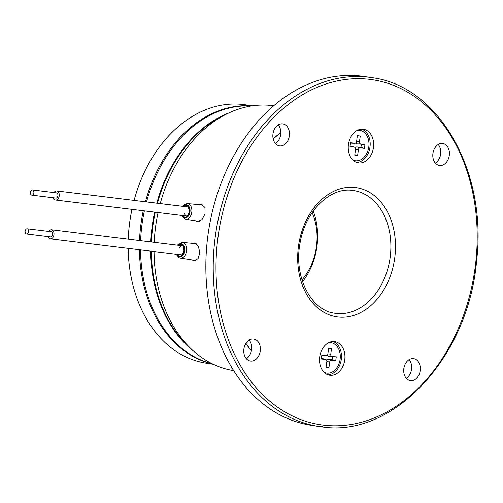 <?xml version="1.0" encoding="UTF-8"?>
<svg xmlns="http://www.w3.org/2000/svg" width="503" height="503" viewBox="0 0 503 503"><rect width="100%" height="100%" fill="white"/><g stroke="black" fill="none" stroke-linecap="round" stroke-linejoin="round"><path stroke-width="0.75" d="M25.15 232.273A2.616 1.754 -83 0 0 26.546 233.977A2.616 1.754 -83 0 0 28.57 230.487A2.616 1.754 -83 0 0 27.181 228.79A2.616 1.754 -83 0 0 25.15 232.273M26.546 233.977L50.608 236.919A2.616 1.754 -83 0 0 52.639 233.43A2.616 1.754 -83 0 0 51.243 231.732L27.181 228.79M48.747 231.424A4.571 3.068 97 0 1 51.482 229.783A4.571 3.068 97 0 1 53.922 232.757A4.571 3.068 97 0 1 50.369 238.862A4.571 3.068 97 0 1 48.112 236.611M30.488 193.787A2.616 1.754 -83 0 0 31.796 195.133A2.616 1.754 -83 0 0 33.494 193.957A2.616 1.754 -83 0 0 33.739 191.291A2.616 1.754 -83 0 0 32.431 189.945A2.616 1.754 -83 0 0 30.733 191.121A2.616 1.754 -83 0 0 30.488 193.787M31.796 195.133L55.858 198.075A2.616 1.754 -83 0 0 57.556 196.899A2.616 1.754 -83 0 0 57.801 194.233A2.616 1.754 -83 0 0 56.493 192.888L32.431 189.945M53.997 192.58A4.571 3.068 97 0 1 56.732 190.939A4.571 3.068 97 0 1 59.027 193.297A4.571 3.068 97 0 1 58.593 197.962A4.571 3.068 97 0 1 55.619 200.018A4.571 3.068 97 0 1 53.362 197.767M251.443 350.629A133.936 99.374 -81.4 0 1 245.942 343.335M273.179 138.935A133.936 99.374 -81.4 0 1 280.812 132.874M358.922 130.252A15.354 11.393 98.6 0 0 358.689 130.214A15.354 11.393 98.6 0 0 358.45 130.176A15.354 11.393 98.6 0 0 357.828 130.126M353.257 160.4A15.354 11.393 98.6 0 0 354.099 160.576L355.206 160.74A15.354 11.393 98.6 0 0 355.439 160.771A15.354 11.393 98.6 0 0 368.787 147.102A15.354 11.393 98.6 0 0 359.79 130.378A15.354 11.393 98.6 0 0 359.557 130.346A15.354 11.393 98.6 0 0 357.331 130.365M352.848 160.029A15.354 11.393 98.6 0 0 355.206 160.74M330.213 342.593A15.354 11.393 98.6 0 0 329.974 342.556A15.354 11.393 98.6 0 0 329.742 342.524A15.354 11.393 98.6 0 0 329.119 342.468M324.139 372.371A15.354 11.393 98.6 0 0 326.497 373.081A15.354 11.393 98.6 0 0 326.73 373.113A15.354 11.393 98.6 0 0 340.078 359.444A15.354 11.393 98.6 0 0 331.081 342.719A15.354 11.393 98.6 0 0 330.848 342.688A15.354 11.393 98.6 0 0 328.622 342.706M324.542 372.742A15.354 11.393 98.6 0 0 325.391 372.918L326.497 373.081M363.216 129.246A16.989 12.606 98.6 0 0 348.453 144.374A16.989 12.606 98.6 0 0 358.406 162.878A16.989 12.606 98.6 0 0 358.664 162.909A16.989 12.606 98.6 0 0 373.427 147.788A16.989 12.606 98.6 0 0 363.48 129.284A16.989 12.606 98.6 0 0 363.216 129.246M334.508 341.587A16.989 12.606 98.6 0 0 319.745 356.715A16.989 12.606 98.6 0 0 329.691 375.219A16.989 12.606 98.6 0 0 329.955 375.251A16.989 12.606 98.6 0 0 344.718 360.129A16.989 12.606 98.6 0 0 334.772 341.625A16.989 12.606 98.6 0 0 334.508 341.587M315.268 425.852A176.402 130.887 98.6 0 0 322.668 426.393M371.635 77.632L364.273 76.519A176.402 130.887 98.6 0 0 361.556 76.148A176.402 130.887 98.6 0 0 208.236 233.222A176.402 130.887 98.6 0 0 311.577 425.362L318.94 426.475A176.402 130.887 -81.4 0 1 215.598 234.329A176.402 130.887 -81.4 0 1 368.919 77.261A176.402 130.887 -81.4 0 1 371.635 77.632C438.691 85.692 487.445 171.341 476.599 260.736C468.582 357.036 393.327 438.201 321.681 426.852A176.402 130.887 -81.4 0 1 318.94 426.475L321.681 426.852M413.504 358.601A11.104 8.243 98.6 0 0 403.846 368.492A11.104 8.243 98.6 0 0 410.354 380.589A11.104 8.243 98.6 0 0 410.523 380.614A11.104 8.243 98.6 0 0 420.181 370.724A11.104 8.243 98.6 0 0 413.673 358.626A11.104 8.243 98.6 0 0 413.504 358.601M442.59 143.449A11.104 8.243 98.6 0 0 432.938 153.34A11.104 8.243 98.6 0 0 439.446 165.437A11.104 8.243 98.6 0 0 439.616 165.462A11.104 8.243 98.6 0 0 449.267 155.572A11.104 8.243 98.6 0 0 442.759 143.474A11.104 8.243 98.6 0 0 442.59 143.449M282.648 123.889A11.104 8.243 98.6 0 0 272.997 133.779A11.104 8.243 98.6 0 0 279.498 145.876A11.104 8.243 98.6 0 0 279.674 145.901A11.104 8.243 98.6 0 0 289.326 136.011A11.104 8.243 98.6 0 0 282.818 123.914A11.104 8.243 98.6 0 0 282.648 123.889M253.556 339.041A11.104 8.243 98.6 0 0 243.905 348.931A11.104 8.243 98.6 0 0 250.412 361.028A11.104 8.243 98.6 0 0 250.582 361.053A11.104 8.243 98.6 0 0 260.233 351.163A11.104 8.243 98.6 0 0 253.732 339.06A11.104 8.243 98.6 0 0 253.556 339.041M186.368 215.976A4.571 3.068 97 0 1 184.331 213.134M273.701 105.787A133.936 99.374 98.6 0 0 272.28 105.599A133.936 99.374 98.6 0 0 160.231 203.602M199.263 204.652L201.464 204.363L204.954 207.475L205.054 213.857L202.005 219.641L197.396 221.641L195.353 220.773M192.102 243.326L194.29 242.974L198.333 246.143L199.804 252.701L198.1 258.649L194.07 260.717L192.027 259.913M181.118 254.814A4.571 3.068 97 0 1 180.797 254.681M224.508 115.124A130.667 96.953 98.6 0 0 157.439 203.256M155.264 212.209A130.667 96.953 98.6 0 0 151.453 242.012M151.321 251.211A130.667 96.953 98.6 0 0 189.449 347.196M179.558 248.08A4.571 3.068 97 0 1 182.218 245.816M158.068 212.549A133.936 99.374 98.6 0 0 154.232 242.352M154.063 251.544A133.936 99.374 98.6 0 0 233.694 370.648M280.812 132.685A133.936 99.374 98.6 0 0 273.142 138.753M245.848 343.48A133.936 99.374 98.6 0 0 251.406 350.811M246.332 358.696A11.104 8.243 98.6 0 0 249.142 340.091M275.424 143.544A11.104 8.243 98.6 0 0 278.234 124.939M435.365 163.104A11.104 8.243 98.6 0 0 438.176 144.499M406.279 378.256A11.104 8.243 98.6 0 0 409.09 359.651M327.987 374.792A16.989 12.606 98.6 0 0 341.229 359.783A16.989 12.606 98.6 0 0 333.011 341.524M356.696 162.45A16.989 12.606 98.6 0 0 369.938 147.442A16.989 12.606 98.6 0 0 361.72 129.183M331.936 356.313A1.962 1.452 -81.4 0 1 330.76 354.194L331.546 348.365L328.66 348.013L327.868 353.842A1.962 1.452 -81.4 0 1 326.271 355.615A1.962 1.452 -81.4 0 1 326.164 355.608L321.832 355.074L321.304 358.96L325.636 359.488A1.962 1.452 -81.4 0 1 325.806 359.526A1.962 1.452 -81.4 0 1 326.818 361.607L326.032 367.435L328.918 367.787L329.704 361.965A1.962 1.452 -81.4 0 1 331.414 360.198L335.746 360.726L336.268 356.841L328.635 356.243A2.389 1.773 -81.4 0 1 327.334 355.08M354.345 147.146A1.962 1.452 -81.4 0 1 354.514 147.184A1.962 1.452 -81.4 0 1 355.527 149.265L354.741 155.094L357.627 155.446L358.419 149.624A1.962 1.452 -81.4 0 1 360.123 147.857L364.455 148.385L364.977 144.499L360.651 143.971A1.962 1.452 -81.4 0 1 359.469 141.852L360.255 136.024L357.369 135.672L356.577 141.5A1.962 1.452 -81.4 0 1 354.986 143.273A1.962 1.452 -81.4 0 1 354.873 143.267L350.541 142.733L350.019 146.618L354.345 147.146L351.157 146.235A2.389 1.773 -81.4 0 1 351.364 146.272A2.389 1.773 -81.4 0 1 351.559 146.348M335.746 360.726L332.238 359.771L332.646 356.74L328.635 356.243M332.646 356.74L336.268 356.841M332.238 359.771L328.22 359.28L331.414 360.198M326.592 360.198A2.389 1.773 -81.4 0 1 328.22 359.28M326.089 367.02L328.918 367.787M321.379 358.444L322.448 358.576A2.389 1.773 -81.4 0 1 322.649 358.614A2.389 1.773 -81.4 0 1 322.844 358.689M321.788 355.407L326.164 355.608M328.622 348.283L331.546 348.365M350.088 146.103L351.157 146.235M350.497 143.066L354.873 143.267M357.331 135.942L360.255 136.024M364.977 144.499L357.344 143.902A2.389 1.773 -81.4 0 1 356.042 142.739M361.355 144.399L360.947 147.429L364.455 148.385M360.947 147.429L356.935 146.939L360.123 147.857M355.3 147.857A2.389 1.773 -81.4 0 1 356.935 146.939M354.797 154.679L357.627 155.446M134.094 200.401A130.667 96.953 -81.4 0 1 243.471 104.555A130.667 96.953 -81.4 0 1 245.483 104.825L252.286 105.856M313.218 211.103A58.801 43.629 -81.4 0 1 302.555 281.705M312.137 212.65A52.268 38.781 -81.4 0 1 301.976 279.907M213.247 364.26L206.45 363.229A130.667 96.953 -81.4 0 1 128.158 248.375M128.259 239.177A130.667 96.953 -81.4 0 1 131.949 209.355M212.694 363.99A130.667 96.953 -81.4 0 1 139.413 249.752M139.532 240.553A130.667 96.953 -81.4 0 1 143.28 210.744M145.442 201.791A130.667 96.953 -81.4 0 1 251.676 105.944M229.645 112.597A130.667 96.953 98.6 0 0 156.785 203.181M154.61 212.128A130.667 96.953 98.6 0 0 150.806 241.93M150.674 251.129A130.667 96.953 98.6 0 0 193.611 351.132M251.28 106.007A130.667 96.953 98.6 0 0 146.53 201.923M144.367 210.876A130.667 96.953 98.6 0 0 140.614 240.686M140.494 249.884A130.667 96.953 98.6 0 0 212.335 363.814M353.691 190.555L352.779 190.43C330.232 186.701 304.692 211.581 299.914 243.93C293.658 277.449 311.445 310.823 335.149 313.294A62.07 46.05 98.6 0 0 336.105 313.426A62.07 46.05 98.6 0 0 390.051 258.158A62.07 46.05 98.6 0 0 353.691 190.555A62.07 46.05 98.6 0 0 352.817 190.43M355.338 187.512A65.333 48.477 -81.4 0 1 394.71 258.14A65.333 48.477 -81.4 0 1 337.834 316.991A65.333 48.477 -81.4 0 1 298.461 246.363A65.333 48.477 -81.4 0 1 355.338 187.512M323.215 425.104A174.44 129.428 98.6 0 0 475.084 267.967A174.44 129.428 98.6 0 0 369.957 79.399A174.44 129.428 98.6 0 0 218.088 236.536A174.44 129.428 98.6 0 0 323.215 425.104M182.526 206.324L184.79 204.187L187.412 203.602A7.872 5.275 97 0 1 187.632 203.627A7.872 5.275 97 0 1 191.794 212.216A7.872 5.275 97 0 1 185.519 219.233A7.872 5.275 97 0 1 185.5 219.226L181.413 215.403M183.054 206.393A6.564 4.401 97 0 1 186.512 204.809A6.564 4.401 97 0 1 189.989 211.97A6.564 4.401 97 0 1 184.758 217.818A6.564 4.401 97 0 1 181.948 215.473M56.732 190.939L187.154 206.89A4.571 3.068 97 0 1 187.179 206.896C188.254 206.563 188.927 208.179 189.216 211.738C188.342 214.882 187.286 216.29 186.041 215.969A4.571 3.068 97 0 1 185.984 215.963M183.733 206.475A5.879 3.942 97 0 1 186.424 205.488A5.879 3.942 97 0 1 189.53 211.901A5.879 3.942 97 0 1 184.846 217.139A5.879 3.942 97 0 1 182.62 215.554M177.804 245.238A6.564 4.401 97 0 1 182.205 243.961A6.564 4.401 97 0 1 184.431 252.242A6.564 4.401 97 0 1 178.559 256.354A6.564 4.401 97 0 1 176.691 254.317M177.27 245.168L182.161 242.446A7.872 5.275 97 0 1 183.507 242.842A7.872 5.275 97 0 1 186.387 251.94A7.872 5.275 97 0 1 180.25 258.07A7.872 5.275 97 0 1 179.137 257.706M180.074 254.593A4.571 3.068 97 0 0 180.791 254.814C181.784 255.392 182.841 253.996 183.96 250.62C183.614 247.124 183.092 245.546 182.382 245.885L181.904 245.734A4.571 3.068 97 0 1 182.268 245.816M178.477 245.319A5.879 3.942 97 0 1 182.017 244.609A5.879 3.942 97 0 1 184.01 252.022A5.879 3.942 97 0 1 178.754 255.706A5.879 3.942 97 0 1 177.37 254.399M327.881 353.766L330.76 354.194M326.831 361.538L329.704 361.965M322.448 358.576L325.636 359.488M356.589 141.425L359.469 141.852M357.344 143.902L360.651 143.971M355.539 149.196L358.419 149.624M50.369 238.862L182.287 254.996M51.482 229.783L182.224 245.778M55.619 200.018L187.537 216.158M329.974 342.556L331.081 342.719M176.163 254.248L178.923 257.637L180.25 258.07L195.837 260.51M182.161 242.446L196.157 243.685M185.5 219.226L199.389 221.402M187.412 203.602L203.143 204.991M358.689 130.214L359.79 130.378M325.806 359.526L322.649 358.614M326.271 355.615L322.995 355.552M354.514 147.184L351.364 146.272M354.986 143.273L351.704 143.21"/></g></svg>
